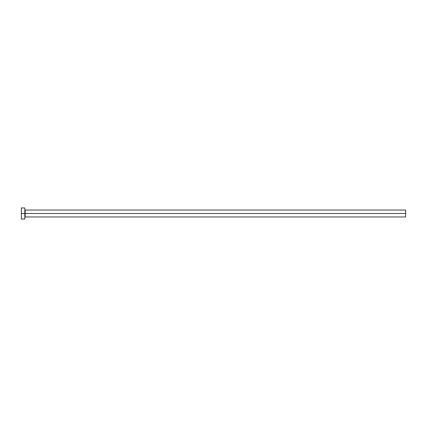 <?xml version="1.0" encoding="UTF-8"?>
<svg xmlns="http://www.w3.org/2000/svg" width="427" height="427" viewBox="0 0 427 427"><rect width="100%" height="100%" fill="white"/><g stroke="black" fill="none" stroke-linecap="round" stroke-linejoin="round"><path stroke-width="0.64" d="M21.35 219.04L21.35 207.96L21.35 213.5L405.65 213.5L405.65 216.964L405.65 213.5L25.161 213.5L25.161 210.036L25.161 213.5L21.35 213.5L21.35 219.04L24.814 219.04L24.814 207.96L24.814 219.04M24.814 217.311L25.161 216.964L25.161 213.5L25.161 216.964L405.65 216.964M405.65 213.5L405.65 210.036L405.65 213.5M405.65 210.036L25.161 210.036L24.814 209.689M21.35 207.96L24.814 207.96"/></g></svg>
